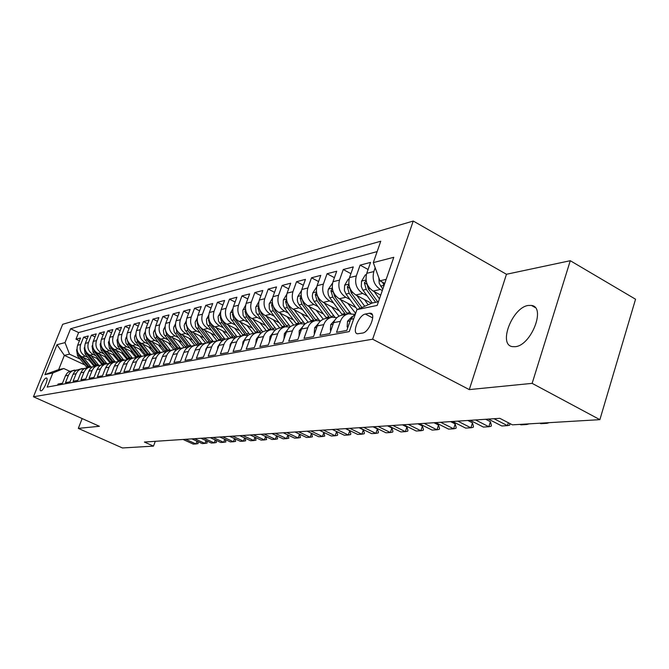 <?xml version="1.0" encoding="UTF-8"?>
<svg xmlns="http://www.w3.org/2000/svg" width="669" height="669" viewBox="0 0 669 669"><rect width="100%" height="100%" fill="white"/><g stroke="black" fill="none" stroke-linecap="round" stroke-linejoin="round"><path stroke-width="1" d="M515.239 346.693C531.153 345.605 546.272 306.996 531.479 305.44L528.284 305.457C512.387 307.322 497.878 344.694 512.387 346.634L515.239 346.693M41.035 390.813C43.636 390.654 48.937 378.119 46.462 378.018L46.186 378.018C43.577 378.253 38.325 390.663 40.784 390.813L41.035 390.813M413.241 221.038L62.677 324.298L33.45 396.767L372.633 339.208L413.241 221.038L506.458 274.273L469.287 389.601L532.139 383.362L570.281 260.709L506.458 274.273M570.281 260.709L635.55 299.219L599.876 419.655L532.139 383.362M57.593 385.177L58.044 384.048L62.476 383.22L65.42 375.836L68.43 375.234L70.011 372.675L72.336 370.86L76.793 369.999M68.43 375.234L65.47 382.668L70.036 381.823L73.013 374.331L76.107 373.72L77.696 371.119L80.046 369.28L84.603 368.41M76.107 373.72L73.113 381.246L77.805 380.377L80.815 372.784L83.993 372.148L85.607 369.522L87.982 367.657L92.631 366.779M83.993 372.148L80.974 379.791L85.799 378.897L88.835 371.195L92.113 370.542L93.744 367.875L96.144 365.985L100.894 365.107M92.113 370.542L89.061 378.286L94.028 377.366L97.097 369.556L100.467 368.887L102.114 366.177L104.548 364.262L109.398 363.376M100.467 368.887L97.381 376.739L102.499 375.794L105.602 367.866L109.072 367.181L110.736 364.438L113.195 362.498L118.154 361.603M109.072 367.181L105.953 375.15L111.221 374.172L114.366 366.135L117.945 365.425L119.626 362.64L122.109 360.666L127.185 359.78M117.945 365.425L114.792 373.511L120.219 372.508L123.389 364.346L127.077 363.61C128.381 360.524 130.589 358.634 133.691 357.948L136.484 357.89M127.077 363.61L123.89 371.822L129.485 370.785L132.696 362.498L136.501 361.745C137.814 358.609 140.047 356.694 143.191 356L146.076 355.95M136.501 361.745L133.273 370.082L139.052 369.004L142.296 360.599L146.218 359.813C147.548 356.636 149.806 354.687 152.992 353.985L155.969 353.951M146.218 359.813L142.957 368.284L148.919 367.172L152.198 358.634L156.253 357.831C157.6 354.595 159.883 352.622 163.102 351.911L166.188 351.886M156.253 357.831L152.958 366.428L159.113 365.282L162.425 356.602L166.614 355.774C167.978 352.488 170.286 350.481 173.547 349.77L176.741 349.753M166.614 355.774L163.278 364.513L169.633 363.326L172.987 354.511L177.318 353.65C178.69 350.313 181.031 348.281 184.335 347.554L187.638 347.554M177.318 353.65L173.948 362.531L180.521 361.31L183.908 352.346L188.382 351.459C189.77 348.064 192.145 345.998 195.482 345.263L198.91 345.288M188.382 351.459L184.97 360.482L191.769 359.22L195.197 350.104L199.822 349.193C201.235 345.739 203.635 343.64 207.014 342.896L210.568 342.938M199.822 349.193L196.377 358.367L203.418 357.062L206.88 347.788L211.672 346.843C213.093 343.331 215.527 341.198 218.955 340.437L222.643 340.513M211.672 346.843L208.184 356.176L215.468 354.821L218.98 345.396L223.939 344.41C225.378 340.839 227.836 338.673 231.315 337.904L235.137 337.996M223.939 344.41L220.41 353.901L227.962 352.504L231.507 342.913L236.65 341.892C238.105 338.255 240.597 336.047 244.118 335.278L248.09 335.395M236.65 341.892L233.08 351.551L240.907 350.096L244.494 340.337L249.83 339.275C251.301 335.579 253.827 333.338 257.389 332.552L261.529 332.702M249.83 339.275L246.217 349.109L254.337 347.604L257.975 337.661L263.502 336.566C264.999 332.802 267.55 330.519 271.162 329.717L275.469 329.909M263.502 336.566L259.856 346.584L268.286 345.02L271.957 334.893L277.702 333.756C279.216 329.917 281.8 327.593 285.462 326.781L289.945 327.016M277.702 333.756L274.014 343.95L282.77 342.327L286.483 332.008L292.453 330.829C293.984 326.915 296.61 324.557 300.322 323.729L304.989 324.013M292.453 330.829L288.724 341.223L297.83 339.534L301.585 329.014L307.799 327.785C309.346 323.804 312.005 321.396 315.768 320.56L320.635 320.903M307.799 327.785L304.019 338.38L313.493 336.624L317.298 325.903L323.763 324.624C325.326 320.56 328.019 318.11 331.841 317.265L336.917 317.658M323.763 324.624L319.941 335.428L329.809 333.597L333.655 322.659L340.387 321.329C341.976 317.181 344.702 314.681 348.574 313.828L353.884 314.296M340.387 321.329L336.515 332.351L346.801 330.436L350.698 319.28L355.791 312.875M380.728 295.129L373.193 291.074C367.005 286.876 364.856 280.955 366.746 273.328L370.551 262.407L360.106 265.133L368.084 269.473M371.521 303.35L355.866 294.996C349.762 290.89 347.646 285.094 349.519 277.61L353.291 266.906L343.256 269.523L350.907 273.654M355.925 307.598L339.225 298.759C333.212 294.736 331.13 289.067 332.978 281.724L336.708 271.229L327.074 273.738L334.416 277.677M339.342 310.834L323.236 302.371C317.307 298.441 315.258 292.88 317.089 285.68L320.777 275.377L311.511 277.794L318.569 281.549M323.411 313.953L307.857 305.85C302.012 302.003 299.996 296.543 301.811 289.485L305.457 279.374L296.543 281.699L303.333 285.278M308.083 316.964L293.064 309.195C287.302 305.424 285.32 300.072 287.11 293.139L290.714 283.213L282.134 285.454L288.665 288.874M293.331 319.874L278.814 312.415C273.128 308.727 271.179 303.475 272.952 296.668L276.514 286.917L268.244 289.075L274.533 292.336M279.124 322.692L265.075 315.525C259.472 311.905 257.548 306.745 259.313 300.063L262.833 290.48L254.856 292.562L260.918 295.69M265.434 325.41L251.837 318.519C246.309 314.965 244.411 309.906 246.15 303.333L249.637 293.917L241.944 295.924L247.789 298.926M252.23 328.044L239.059 321.404C233.598 317.926 231.733 312.958 233.456 306.494L236.901 297.237L229.475 299.177L235.112 302.045M239.485 330.595L226.716 324.197C221.339 320.777 219.499 315.893 221.196 309.546L224.608 300.448L217.433 302.313L222.877 305.072M227.176 333.062L214.791 326.89C209.481 323.537 207.674 318.737 209.355 312.49L212.725 303.542L205.793 305.348L211.053 307.999M215.284 335.445L203.267 329.499C198.024 326.204 196.243 321.488 197.907 315.342L201.244 306.536L194.537 308.284L199.621 310.826M203.786 337.761L192.12 332.016C186.944 328.788 185.188 324.147 186.835 318.101L190.13 309.429L183.641 311.118L188.558 313.569M192.664 340.011L181.332 334.458C176.223 331.28 174.484 326.715 176.123 320.769L179.384 312.231L173.095 313.87L177.854 316.228M181.901 342.194L170.888 336.825C165.837 333.697 164.122 329.207 165.745 323.344L168.973 314.948L162.885 316.529L167.493 318.804M171.473 344.309L160.761 339.108C155.777 336.039 154.087 331.615 155.693 325.853L158.888 317.574L152.984 319.113L157.449 321.304M161.371 346.358L150.951 341.332C146.034 338.305 144.362 333.956 145.951 328.27L149.103 320.125L143.383 321.613L147.715 323.729M151.587 348.357L141.443 343.481C136.576 340.504 134.929 336.223 136.501 330.628L139.629 322.592L134.076 324.039L138.274 326.079M142.087 350.297L132.211 345.572C127.403 342.645 125.78 338.422 127.336 332.903L130.43 324.992L125.036 326.397L129.109 328.362M132.872 352.178L123.255 347.596C118.505 344.719 116.899 340.554 118.438 335.119L121.499 327.317L116.264 328.68L120.219 330.586M123.932 354.01L114.55 349.561C109.858 346.726 108.278 342.628 109.8 337.268L112.827 329.574L107.742 330.904L111.581 332.744M115.244 355.791L106.103 351.476C101.462 348.683 99.898 344.644 101.412 339.359L104.406 331.774L99.464 333.062L103.193 334.843M106.806 357.53L97.883 353.332C93.3 350.581 91.762 346.601 93.25 341.391L96.219 333.906L91.419 335.161L95.04 336.883M98.602 359.22L89.897 355.139C85.373 352.429 83.842 348.507 85.323 343.364L88.258 335.98L83.592 337.201L87.112 338.865M599.876 419.655L512.421 424.84L499.827 418.334L144.395 442.042L153.477 446.123L155.292 441.314M369.43 313.234L365.358 314.054C358.885 314.89 351.56 333.296 357.522 333.798L362.573 333.053C369.096 332.384 376.58 313.61 370.501 313.201L369.43 313.234L372.332 314.781M84.838 364.914L64.358 355.39L58.663 369.614L63.789 368.527L52.826 372.984L47.165 387.092L349.26 331.598L356.912 309.647L372.223 303.04L378.453 301.719M52.826 372.984L44.948 374.632L57.007 344.702L65.018 342.62L70.588 328.755L380.761 241.225L373.31 262.608L393.782 257.297L377.174 305.424L356.912 309.647M102.65 364.354L100.969 363.568M87.907 357.455L85.214 356.192C80.715 353.508 79.201 349.619 80.673 344.518L83.592 337.201M90.633 360.867L82.128 356.895L85.214 356.192M110.778 362.74L109.156 361.979M95.801 355.707L93.066 354.419C88.517 351.693 86.987 347.746 88.467 342.578L91.419 335.161M119.174 361.093L117.585 360.348M103.929 353.901L101.144 352.596C96.537 349.828 94.99 345.823 96.487 340.588L99.464 333.062M127.838 359.42L126.265 358.676M112.275 352.053L109.448 350.715C104.79 347.905 103.218 343.849 104.74 338.531L107.742 330.904M136.794 357.714L135.205 356.962M120.88 350.146L118.003 348.783C113.287 345.932 111.698 341.809 113.228 336.415L116.264 328.68M145.959 355.933L144.42 355.197M129.727 348.189L126.801 346.793C122.034 343.891 120.42 339.71 121.967 334.241L125.036 326.397M154.857 353.842L153.92 353.391M138.843 346.166L135.866 344.744C131.04 341.8 129.41 337.552 130.973 332L134.076 324.039M164.206 351.777L163.721 351.543M148.242 344.083L145.206 342.628C140.323 339.635 138.667 335.328 140.247 329.692L143.383 321.613M157.926 341.943L154.84 340.454C149.898 337.41 148.217 333.028 149.814 327.317L152.984 319.113M167.911 339.727L164.775 338.205C159.766 335.11 158.068 330.662 159.674 324.858L162.885 316.529M178.222 337.452L175.027 335.888C169.951 332.736 168.228 328.22 169.859 322.324L173.095 313.87M188.867 335.094L185.606 333.497C180.471 330.294 178.723 325.694 180.362 319.707L183.641 311.118M199.855 332.66L196.535 331.021C191.334 327.76 189.561 323.094 191.225 317.006L194.537 308.284M211.22 330.143L207.833 328.471C202.565 325.151 200.767 320.401 202.439 314.213L205.793 305.348M222.969 327.551L219.516 325.828C214.172 322.45 212.349 317.616 214.047 311.328L217.433 302.313M235.128 324.858L231.599 323.094C226.189 319.648 224.341 314.731 226.055 308.342L229.475 299.177M247.714 322.082L244.11 320.259C238.632 316.755 236.751 311.746 238.482 305.248L241.944 295.924M260.751 319.197L257.072 317.332C251.519 313.753 249.612 308.66 251.36 302.037L254.856 292.562M274.265 316.211L270.51 314.296C264.874 310.642 262.942 305.457 264.707 298.717L268.244 289.075M288.289 313.117L284.45 311.144C278.73 307.422 276.765 302.129 278.555 295.272L282.134 285.454M302.84 309.906L298.909 307.874C293.114 304.069 291.124 298.683 292.922 291.692L296.543 281.699M317.951 306.569L313.937 304.47C308.058 300.59 306.034 295.096 307.857 287.979L311.511 277.794M333.664 303.107L329.549 300.941C323.595 296.977 321.53 291.366 323.37 284.116L327.074 273.738M350.012 299.503L345.798 297.27C339.752 293.214 337.653 287.494 339.518 280.102L343.256 269.523M367.03 295.757L362.707 293.44C356.577 289.301 354.445 283.455 356.326 275.921L360.106 265.133M382.317 290.53L380.335 289.46C374.105 285.22 371.939 279.257 373.837 271.555L375.167 267.734M377.157 251.586L78.616 332.568L75.973 339.183L79.402 340.797M82.128 356.895C77.654 354.227 76.149 350.355 77.612 345.279L80.514 337.996L75.973 339.183M63.789 368.527L69.735 371.27M386.172 279.341L379.917 280.821L373.31 262.608M384.759 283.447L379.917 280.821M82.162 418.568L78.306 428.377L122.427 447.962L153.477 446.123M78.306 428.377L99.405 426.287L33.45 396.767M469.287 389.601L372.633 339.208M94.672 365.893L92.999 365.115M80.221 359.161L69.526 354.169L64.358 355.39L57.007 344.702M348.231 313.895L341.792 315.216C337.945 316.069 335.236 318.553 333.655 322.659M324.323 302.94L333.823 315.827L330.829 316.445L331.506 317.332L325.335 318.595C321.538 319.439 318.854 321.873 317.298 325.903M315.433 320.627L309.513 321.848C305.775 322.675 303.132 325.067 301.585 329.014M299.996 323.796L294.31 324.967C290.614 325.786 288.013 328.128 286.483 332.008M285.145 326.848L279.684 327.969C276.038 328.78 273.462 331.08 271.957 334.893M270.853 329.784L265.593 330.862C261.997 331.657 259.463 333.923 257.975 337.661M257.08 332.61L252.021 333.647C248.475 334.433 245.966 336.666 244.494 340.337M243.809 335.336L238.942 336.34C235.438 337.109 232.963 339.3 231.507 342.913M231.006 337.962L226.314 338.932C222.861 339.693 220.419 341.851 218.98 345.396M218.654 340.504L214.13 341.433C210.718 342.185 208.302 344.301 206.88 347.788M206.721 342.954L202.356 343.849C198.986 344.594 196.602 346.676 195.197 350.104M195.189 345.321L190.974 346.182C187.655 346.918 185.296 348.975 183.908 352.346M184.042 347.612L179.978 348.449C176.691 349.168 174.366 351.192 172.987 354.511M173.263 349.828L169.324 350.631C166.079 351.35 163.78 353.341 162.425 356.602M162.818 351.969L159.021 352.747C155.81 353.458 153.544 355.415 152.198 358.634M142.673 344.075L150.266 353.75L148.476 354.127L149.028 354.796C145.867 355.498 143.618 357.43 142.296 360.599M142.915 356.059L139.353 356.786C136.225 357.472 134.009 359.378 132.696 362.498M133.415 358.007L129.97 358.709C126.884 359.395 124.685 361.268 123.389 364.346M124.208 359.897L117.97 361.72L115.628 363.861L114.366 366.135M115.269 361.728L109.164 363.518L107.257 365.14L105.602 367.866M106.597 363.51L100.626 365.266L98.736 366.863L97.097 369.556M98.167 365.241L92.322 366.963L90.064 369.02L88.835 371.195M90.24 366.871L84.261 368.611L82.412 370.166L80.815 372.784M82.287 368.502L76.425 370.216L74.594 371.747L73.013 374.331M78.616 332.568L70.588 328.755M65.018 342.62L69.526 354.169M74.543 370.099L68.798 371.772L66.992 373.285L65.42 375.836M44.948 374.632L58.663 369.614M546.021 422.85L546.933 423.326L540.811 423.686L539.9 423.209M549.241 422.657L546.933 423.326L547.1 422.783M378.88 277.953L379.223 283.397L382.793 289.133M382.543 282.251L384.09 285.379M348.089 326.756L347.136 326.94L347.529 321.237L351.944 316.671M525.901 424.037L526.804 424.506L520.925 424.857L520.022 424.389M529.129 423.845L526.804 424.506L526.971 423.979M347.136 326.94L347.888 327.333M331.071 329.984L330.344 330.126L330.779 324.532L334.843 320.158M494.015 418.719L507.453 425.643L501.792 425.977L488.403 419.095M509.795 423.485L509.736 425.158L507.453 425.643L508.365 422.741M330.344 330.126L330.921 330.427M314.748 333.087L314.213 333.187L314.698 327.693L318.427 323.528M475.55 419.948L488.83 426.738L483.378 427.065L470.156 420.308M491.389 425.425L491.121 426.262L488.83 426.738L490.427 421.704L491.389 425.425M485.694 419.271L490.427 421.704M314.213 333.187L314.639 333.405M299.068 336.064L299.244 330.737L302.647 326.773M457.78 421.136L470.901 427.792L465.649 428.101L452.579 421.487M473.468 426.496L473.2 427.315L470.901 427.792L472.481 422.85L473.468 426.496M467.807 420.467L472.481 422.85M366.361 274.616L365.324 274.867L361.519 281.223L361.31 286.508L362.59 289.61L372.307 303.024M374.197 291.617L379.44 298.851M366.177 280.754L364.362 282.836L366.261 289.401L375.635 302.321M377.751 301.87L368.351 288.924L366.461 282.084M349.143 278.873L348.323 279.073L344.619 285.295L344.401 290.471L346.024 294.059L357.305 309.479M356.895 295.547L364.722 306.277M364.429 299.561L368.218 304.771M348.934 284.777L347.328 286.892L349.193 293.331L360.106 308.267M361.887 307.506L351.2 292.863L349.327 286.541M332.61 282.962L328.379 289.209L327.919 291.701L328.328 294.92L329.758 297.797L342.495 315.074M340.287 299.319L350.865 313.669M347.704 303.249L355.44 313.084M332.384 288.673L330.963 290.789L332.802 297.103L345.572 314.438M347.529 314.037L334.734 296.651L332.878 290.798M316.721 286.901L312.766 292.972L312.306 296.049L312.716 298.575L314.121 301.393L326.673 318.319M333.823 315.827L334.893 317.181M331.64 306.787L339.016 316.194M316.663 292.47L315.241 294.536L317.047 300.724L329.633 317.716M330.829 316.445L318.904 300.297L317.081 294.878M283.991 338.924L284.375 333.655L287.469 329.917M440.662 422.281L453.624 428.812L448.556 429.105L435.653 422.616M456.191 427.533L455.932 428.344L453.624 428.812L455.188 423.954L456.191 427.533M450.572 421.621L455.188 423.954M301.451 290.681L297.747 296.593L297.295 299.612L297.697 302.087L299.085 304.855L311.445 321.446M308.969 306.427L319.59 320.618M316.186 310.19L323.269 319.23M301.217 296.158L300.122 298.14L301.895 304.203L314.296 320.861M316.111 320.501L303.684 303.793L301.903 298.8M269.482 341.675L270.067 336.474L272.86 332.961M424.163 423.377L436.957 429.791L432.074 430.075L419.321 423.703M439.533 428.528L439.274 429.322L436.957 429.791L438.513 425.016L439.533 428.528M433.955 422.724L438.513 425.016M286.75 294.31L283.288 300.08L283.23 305.474L284.601 308.183L296.785 324.457M294.184 309.78L304.939 324.005M301.309 313.46L308.166 322.199M286.524 299.72L285.563 301.61L287.31 307.564L299.528 323.896M301.326 323.604L289.033 307.163L287.294 302.572M255.742 343.774L256.294 339.183L258.778 335.905M408.241 424.439L420.885 430.736L416.168 431.012L403.566 424.756M423.46 429.498L423.201 430.276L420.885 430.736L422.423 426.044L423.46 429.498M417.916 423.795L422.423 426.044M272.551 297.998L269.189 303.994L269.298 308.727L270.644 311.394L282.661 327.358M279.951 313L290.338 326.715M286.976 316.613L293.666 325.109M272.375 303.166L271.539 304.955L273.261 310.792L285.303 326.815M287.11 326.623L274.917 310.408L273.245 306.201M242.504 345.756L243.006 341.792L245.205 338.765M392.87 425.467L405.364 431.647L400.815 431.915L388.363 425.768M407.939 430.426L407.68 431.196L405.364 431.647L406.894 427.039L407.939 430.426M402.437 424.832L406.894 427.039M258.836 301.711L255.767 307.222L256.06 312.431L269.038 330.16M266.237 316.111L276.272 329.332M273.161 319.648L279.734 327.961M258.744 306.502L258.025 308.175L259.714 313.903L271.606 329.65M273.445 329.574L261.311 313.535L259.706 309.697M229.751 347.663L230.203 344.309L232.11 341.55M378.018 426.454L390.37 432.525L385.971 432.784L373.662 426.747M392.937 431.329L392.686 432.082L390.37 432.525L391.883 428.001L392.937 431.329M387.485 425.827L391.883 428.001M245.623 305.256L242.814 310.332L243.106 315.459L255.901 332.853M253.007 319.113L262.741 331.899M259.84 322.575L266.312 330.72M245.598 309.73L244.979 311.277L246.652 316.914L258.418 332.418M260.3 332.468L248.191 316.554L246.652 313.059M217.45 349.511L217.835 346.743L219.465 344.267M363.677 427.416L375.878 433.378L371.621 433.629L359.462 427.692M378.445 432.191L378.194 432.935L375.878 433.378L377.383 428.921L378.445 432.191M373.026 426.789L377.383 428.921M232.887 308.66L230.312 313.335L230.596 318.369L243.215 335.462M240.238 322.006L249.704 334.408M246.986 325.402L253.35 333.379M232.921 312.849L232.402 314.279L234.041 319.807L245.715 335.119M247.655 335.294L235.53 319.473L234.066 316.303M205.575 351.284L205.901 349.084L207.248 346.918M349.795 428.336L361.862 434.198L357.748 434.44L345.722 428.612M364.421 433.035L364.179 433.763L361.862 434.198L363.351 429.816L364.421 433.035M359.052 427.725L363.351 429.816M220.594 311.93L218.111 316.772L218.512 321.187L230.964 337.979M227.912 324.791L237.152 336.867M234.568 328.128L240.832 335.947M220.678 315.877L220.243 317.173L221.865 322.609L233.473 337.761M235.304 337.878L223.304 322.282L221.924 319.431M194.11 352.998L195.44 349.519M336.373 429.239L348.298 435.001L344.309 435.235L332.426 429.498L336.624 431.53L337.711 434.641L337.469 435.343L335.161 435.77L336.624 431.53M350.849 433.846L350.606 434.566L348.298 435.001L349.77 430.685L350.849 433.846M345.522 428.628L349.77 430.685M208.728 315.066L206.437 319.573L206.83 323.913L219.123 340.412M215.995 327.492L225.043 339.267M222.568 330.762L228.739 338.43M208.862 318.804L208.502 319.974L210.091 325.318L221.673 340.345M223.17 340.153L211.488 325L210.191 322.45M183.03 354.662L184.008 352.086M323.378 430.1L335.161 435.77L331.306 435.996L319.556 430.359M197.263 318.084L195.156 322.274L195.54 326.547L207.683 342.796M204.48 330.101L213.352 341.616M210.961 333.313L217.049 340.83M197.43 321.647L197.146 322.684L198.718 327.935L210.3 342.888M211.463 342.386L198.86 325.36M172.326 356.259L172.945 354.637M310.784 430.945L322.441 436.514L318.703 436.74L307.088 431.187M323.93 432.458L324.741 436.096L322.441 436.514L323.863 432.425M186.174 320.995L184.151 325.41L184.82 329.583L196.644 345.12M193.341 332.618L202.071 343.908M199.738 335.771L205.734 343.155M186.383 324.398L187.705 330.469L199.119 345.145M200.165 344.56L187.905 328.17M161.965 357.815L162.132 357.38M298.591 431.756L310.115 437.242L306.486 437.459L295.004 431.998M311.629 433.361L312.406 436.824L310.115 437.242L311.486 433.295M175.454 323.796L173.58 327.935L174.241 332.041L185.974 347.395M182.553 335.06L191.167 346.149M188.875 338.154L194.779 345.405M175.688 327.074L177.051 332.919L188.19 347.211M189.243 346.701L177.31 330.896M286.758 432.542L298.157 437.944L294.636 438.153L283.28 432.776M299.704 434.231L300.44 437.534L298.157 437.944L299.495 434.131M165.067 326.505L163.336 330.386L163.997 334.416L175.663 349.628M172.109 337.419L180.605 348.315M178.355 340.462L184.176 347.579M165.343 329.675L166.732 335.294L177.628 349.243M178.69 348.792L167.058 333.522M275.293 433.311L286.558 438.63L283.146 438.831L271.915 433.537M288.13 435.076L288.832 438.22L286.558 438.63L287.862 434.942M155.016 329.115L153.418 332.752L154.062 336.724L165.695 351.819M161.99 339.71L170.369 350.414M168.162 342.695L173.915 349.703M155.325 332.2L156.73 337.594L167.409 351.225M168.479 350.832L157.131 336.064M264.155 434.056L275.302 439.29L271.99 439.483L260.877 434.273M276.899 435.887L277.568 438.881L275.302 439.29L276.565 435.728M145.273 331.64L143.802 335.052L144.437 338.966L156.019 353.926M152.189 341.926L160.443 352.454M158.277 344.87L163.989 351.794M145.608 334.659L147.029 339.819L157.516 353.173M158.595 352.839L147.515 338.531M253.35 434.775L264.372 439.934L261.153 440.118L250.164 434.984M265.994 436.673L266.63 439.533L264.372 439.934L265.601 436.489M135.832 334.082L134.469 337.276L135.096 341.131L146.427 355.741M150.266 353.75L150.826 354.428M148.694 346.968L154.405 353.842M136.2 337.051L137.63 341.984L147.941 355.08M148.476 354.127L138.19 340.914M242.847 435.477L253.752 440.553L250.624 440.737L239.761 435.678M255.399 437.434L256.01 440.16L253.752 440.553L254.948 437.225M126.667 336.44L125.412 339.442L126.031 343.239L137.137 357.53M133.449 346.157L141.485 356.351M139.395 349.009L145.14 355.858M127.077 339.384L128.507 344.083L138.667 356.945M139.746 356.702L129.159 343.222M232.645 436.155L243.432 441.164L240.397 441.339L229.643 436.355M245.105 438.17L245.682 440.771L243.432 441.164L244.595 437.936M117.777 338.731L116.966 340.161L117.995 346.5L128.139 359.286M124.484 348.181L132.429 358.208M130.363 350.982L136.183 357.856M118.229 341.658L119.642 346.116L129.669 358.776M130.731 358.559L120.395 345.463M222.727 436.815L233.397 441.749L230.445 441.925L219.808 437.008M235.103 438.881L235.639 441.364L233.397 441.749L234.535 438.621M109.147 340.947L108.42 342.219L109.432 348.465L119.408 361.001M115.787 350.146L123.623 360.014M121.599 352.906L127.353 359.679M109.641 343.866L111.046 348.097L120.947 360.566M121.984 360.357L111.89 347.637M213.085 437.459L223.647 442.326L220.77 442.493L210.242 437.651M225.361 439.575L225.871 441.941L223.647 442.326L224.751 439.29M100.76 343.088L100.124 344.226L101.119 350.38L110.929 362.682M107.333 352.053L115.068 361.77M113.078 354.771L118.647 361.335M101.295 346.007L102.683 350.021L112.467 362.305M113.471 362.105L103.645 349.753M203.702 438.086L214.155 442.878L211.354 443.045L200.943 438.27M215.895 440.244L216.371 442.502L214.155 442.878L215.234 439.943M92.615 345.171L92.054 346.166L93.041 352.237L102.708 364.337M99.121 353.909L106.756 363.476M104.799 356.585L110.201 362.966M93.183 348.089L94.555 351.886L104.23 364.003M105.209 363.802L95.617 351.794M194.57 438.697L204.915 443.422L202.189 443.589L191.886 438.872M206.671 440.896L207.122 443.054L204.915 443.422L205.96 440.57M84.695 347.194L84.21 348.056L85.18 354.043L94.722 365.951M91.135 355.716L98.686 365.149M96.746 358.35L102.006 364.572M85.306 350.113L86.661 353.709L96.219 365.642M97.164 365.45L87.798 353.742M185.681 439.282L195.917 443.957L193.266 444.107L183.063 439.458M197.698 441.532L198.116 443.58L195.917 443.957L196.945 441.189M76.994 349.151L76.575 349.895L77.537 355.799L86.962 367.54M83.366 357.472L90.842 366.779M88.91 360.064L94.061 366.144M77.646 352.078L78.975 355.473L88.425 367.248M89.345 367.055L80.171 355.624M89.897 355.139L93.066 354.419M97.883 353.332L101.144 352.596M106.103 351.476L109.448 350.715M114.55 349.561L118.003 348.783M123.255 347.596L126.801 346.793M132.211 345.572L135.866 344.744M141.443 343.481L145.206 342.628M150.951 341.332L154.84 340.454M160.761 339.108L164.775 338.205M170.888 336.825L175.027 335.888M181.332 334.458L185.606 333.497M192.12 332.016L196.535 331.021M203.267 329.499L207.833 328.471M214.791 326.89L219.516 325.828M226.716 324.197L231.599 323.094M239.059 321.404L244.11 320.259M251.837 318.519L257.072 317.332M265.075 315.525L270.51 314.296M278.814 312.415L284.45 311.144M293.064 309.195L298.909 307.874M307.857 305.85L313.937 304.47M323.236 302.371L329.549 300.941M339.225 298.759L345.798 297.27M355.866 294.996L362.707 293.44M373.193 291.074L380.335 289.46M366.746 273.328L373.837 271.555M77.612 345.279L80.673 344.518M85.323 343.364L88.467 342.578M93.25 341.391L96.487 340.588M101.412 339.359L104.74 338.531M109.8 337.268L113.228 336.415M118.438 335.119L121.967 334.241M127.336 332.903L130.973 332M136.501 330.628L140.247 329.692M145.951 328.27L149.814 327.317M155.693 325.853L159.674 324.858M165.745 323.344L169.859 322.324M176.123 320.769L180.362 319.707M186.835 318.101L191.225 317.006M197.907 315.342L202.439 314.213M209.355 312.49L214.047 311.328M221.196 309.546L226.055 308.342M233.456 306.494L238.482 305.248M246.15 303.333L251.36 302.037M259.313 300.063L264.707 298.717M272.952 296.668L278.555 295.272M287.11 293.139L292.922 291.692M301.811 289.485L307.857 287.979M317.089 285.68L323.37 284.116M332.978 281.724L339.518 280.102M349.519 277.61L356.326 275.921M350.698 319.28L353.767 318.678M372.7 317.942L365.358 314.054M384.048 285.312L380.611 286.106M347.52 321.379L350.146 320.869M330.77 324.674L333.112 324.214M314.689 327.835L316.755 327.425M299.227 330.871L301.05 330.511M366.06 279.985L361.62 281.064M366.261 289.401L362.966 290.162M369.965 288.556L368.351 288.924M366.487 283.982L364.362 282.836M348.842 284.141L344.711 285.136M349.193 293.331L346.024 294.059M352.68 292.529L351.2 292.863M349.36 287.988L347.328 286.892M332.309 288.13L328.462 289.058M344.886 313.544L341.809 314.179M349.954 312.498L346.835 313.142M332.802 297.103L329.758 297.797M336.081 296.342L334.734 296.651M332.919 291.826L330.963 290.789M316.42 291.96L312.849 292.821M328.947 316.838L325.995 317.449M317.047 300.724L314.121 301.393M320.142 300.013L318.904 300.297M317.114 295.522L315.241 294.536M284.367 333.789L285.956 333.471M301.15 295.648L297.83 296.442M313.627 320.008L310.776 320.593M318.31 319.038L315.433 319.631M301.895 304.203L299.085 304.855M304.805 303.534L303.684 303.793M301.92 299.085L300.122 298.14M270.059 336.599L271.438 336.331M286.449 299.194L283.372 299.929M298.867 323.052L296.124 323.62M303.383 322.115L300.615 322.692M287.31 307.564L284.601 308.183M290.053 306.929L289.033 307.163M287.269 302.497L285.563 301.61M256.277 339.308L257.456 339.074M272.291 302.605L269.44 303.291M284.651 325.987L282.009 326.539M289.008 325.092L286.332 325.644M273.261 310.792L270.644 311.394M275.845 310.199L274.917 310.408M273.052 305.733L271.539 304.955M242.989 341.918L243.993 341.717M258.652 305.892L256.01 306.527M270.953 328.822L268.403 329.349M275.143 327.952L272.567 328.487M259.714 313.903L257.197 314.489M262.156 313.343L261.311 313.535M259.363 308.861L258.025 308.175M230.186 344.435L231.006 344.267M245.506 309.061L243.056 309.655M257.732 331.548L255.274 332.058M261.78 330.712L259.296 331.23M246.652 316.914L244.218 317.474M248.952 316.378L248.191 316.554M246.167 311.879L244.979 311.277M217.818 346.86L218.479 346.734M232.812 312.122L230.554 312.674M244.971 334.191L242.596 334.676M248.876 333.379L246.476 333.873M234.041 319.807L231.691 320.351M236.207 319.314L235.53 319.473M233.431 314.798L232.402 314.279M205.885 349.21L206.395 349.109M220.561 315.082L218.47 315.584M232.645 336.733L230.345 337.209M236.416 335.955L234.1 336.432M221.865 322.609L219.599 323.135M223.906 322.14L223.304 322.282M221.138 317.624L220.243 317.173M208.72 317.934L206.796 318.402M220.728 339.2L218.512 339.651M224.383 338.439L222.141 338.907M210.091 325.318L207.9 325.82M212.023 324.875L211.488 325M209.263 320.359L208.502 319.974M197.28 320.694L195.507 321.12M209.205 341.575L207.064 342.018M212.742 340.847L210.568 341.299M198.718 327.935L196.594 328.42M200.533 327.517L200.056 327.626M197.79 323.002L197.146 322.684M186.208 323.37L184.585 323.754M198.066 343.883L195.984 344.309M201.478 343.172L199.379 343.607M187.705 330.469L185.656 330.938M186.693 325.56L186.158 325.301M175.495 325.945L174.007 326.305M187.27 346.107L185.263 346.525M190.581 345.43L188.549 345.848M177.051 332.919L175.061 333.371M175.947 328.044L175.521 327.835M165.126 328.454L163.763 328.78M176.817 348.265L174.868 348.674M180.028 347.604L178.054 348.014M166.732 335.294L164.8 335.738M155.083 330.871L153.837 331.172M166.69 350.364L164.8 350.748M169.801 349.72L167.894 350.113M156.73 337.594L154.865 338.021M145.34 333.221L144.211 333.497M156.872 352.387L155.041 352.772M159.883 351.769L158.035 352.153M147.029 339.819L145.223 340.237M135.899 335.504L134.879 335.746M147.347 354.361L145.566 354.729M137.63 341.984L135.874 342.386M126.742 337.711L125.822 337.929M138.107 356.268L136.376 356.627M140.942 355.682L139.194 356.042M128.507 344.083L126.801 344.476M117.844 339.852L117.025 340.053M129.125 358.124L127.453 358.467M131.885 357.555L130.187 357.898M119.642 346.116L117.995 346.5M109.214 341.934L108.487 342.11M120.412 359.922L118.781 360.257M123.088 359.37L121.449 359.713M111.046 348.097L109.432 348.465M100.827 343.958L100.183 344.117M111.94 361.67L110.36 361.996M114.541 361.135L112.944 361.469M102.683 350.021L101.119 350.38M92.673 345.923L92.113 346.057M103.712 363.376L102.173 363.693M106.237 362.849L104.682 363.175M94.555 351.886L93.041 352.237M84.746 347.838L84.269 347.955M95.7 365.031L94.204 365.341M98.159 364.521L96.654 364.831M86.661 353.709L85.18 354.043M87.915 366.637L86.46 366.938M90.307 366.144L88.835 366.445M78.975 355.473L77.537 355.799M535.125 307.506L531.479 305.44M149.028 354.796L152.708 354.043M371.763 313.87L370.501 313.201"/></g></svg>
